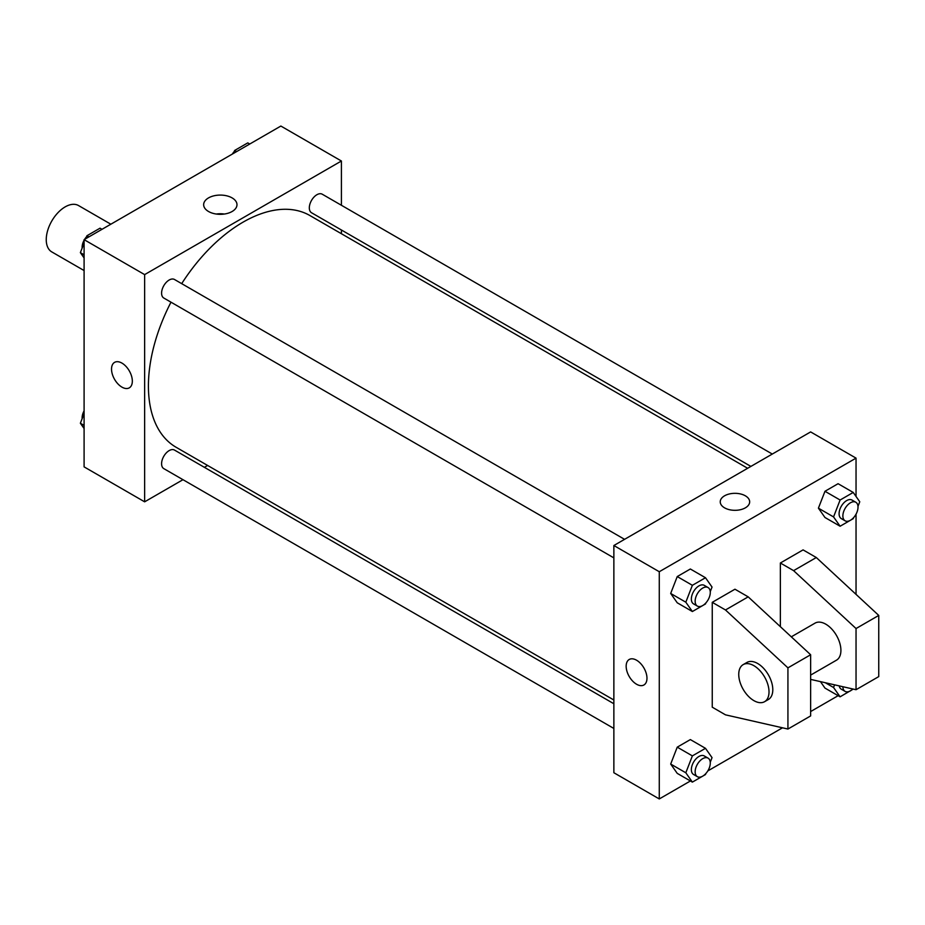 <?xml version="1.0" encoding="UTF-8"?>
<svg xmlns="http://www.w3.org/2000/svg" width="925" height="925" viewBox="0 0 925 925"><rect width="100%" height="100%" fill="white"/><g stroke="black" fill="none" stroke-linecap="round" stroke-linejoin="round"><path stroke-width="1.39" d="M110.85 224.208L78.544 205.558A26.756 15.447 120 0 0 57.928 212.727A26.756 15.447 120 0 0 46.25 239.656A26.756 15.447 120 0 0 51.788 251.912L84.094 270.551M182.977 479.693L144.635 501.824L84.094 466.871L84.094 239.656L280.865 126.054L341.406 161.008L341.406 205.281M207.616 465.46L204.379 467.333M170.986 302.186A133.79 77.237 120 0 0 148.416 386.037A133.79 77.237 120 0 0 176.132 447.284L613.865 700.005M747.654 468.281L309.921 215.548A133.79 77.237 120 0 0 181.693 283.651M341.406 229.99L341.406 233.736M144.635 501.824L144.635 274.609L341.406 161.008M772.294 454.048L322.235 194.204A10.707 6.174 120 0 0 313.991 197.071A10.707 6.174 120 0 0 309.32 207.847A10.707 6.174 120 0 0 311.54 212.75L750.892 466.408M613.865 703.74L174.513 450.082A10.707 6.174 120 0 0 166.257 452.949A10.707 6.174 120 0 0 161.586 463.726A10.707 6.174 120 0 0 163.806 468.628L613.865 728.461M613.865 557.879L163.806 298.035A10.707 6.174 -60 0 1 163.806 285.675A10.707 6.174 -60 0 1 174.513 279.5L624.572 539.344M144.635 274.609L84.094 239.656M208.541 211.501A16.662 9.62 180 0 1 203.65 204.702A16.662 9.62 180 0 1 220.323 195.083A16.662 9.62 180 0 1 236.985 204.702A16.662 9.62 180 0 1 226.694 213.594A16.662 9.62 180 0 1 208.541 211.501M132.333 381.123A14.719 8.498 60 0 1 129.292 387.853A14.719 8.498 60 0 1 114.573 379.354A14.719 8.498 60 0 1 114.573 362.369A14.719 8.498 60 0 1 125.916 366.312A14.719 8.498 60 0 1 132.333 381.123M129.292 387.853A14.719 8.498 60 0 1 114.573 379.354A14.719 8.498 60 0 1 114.573 362.369M216.277 214.033A16.662 9.62 180 0 1 224.359 214.033M690.408 780.978L659.271 798.946L613.865 772.733L613.865 545.519L810.635 431.917L856.041 458.129L856.041 496.471M838.143 695.681L810.635 711.556M782.504 727.802L707.798 770.93M856.041 514.173L856.041 594.382M745.365 507.837A14.719 8.498 180 0 1 729.328 509.675A14.719 8.498 180 0 1 720.24 501.824A14.719 8.498 180 0 1 734.959 493.326A14.719 8.498 180 0 1 749.666 501.824A14.719 8.498 180 0 1 745.365 507.837M659.271 798.946L659.271 571.731L613.865 545.519M659.271 571.731L856.041 458.129M749.666 501.824A14.719 8.498 0 0 0 734.959 493.326A14.719 8.498 0 0 0 720.24 501.824M629.208 659.49A14.719 8.498 -120 0 0 626.953 671.284A14.719 8.498 -120 0 0 636.573 684.246A14.719 8.498 60 0 1 626.953 671.284A14.719 8.498 60 0 1 629.208 659.49A14.719 8.498 60 0 1 643.927 667.989A14.719 8.498 60 0 1 643.927 684.974A14.719 8.498 60 0 1 636.573 684.246A14.719 8.498 -120 0 0 643.927 684.974M824.973 688.084L820.429 681.609L824.973 688.084L840.108 696.814L833.552 687.495L834.581 684.835M818.417 508.172L824.973 491.279L838.073 483.706L824.973 491.279L818.417 508.172L824.973 517.491L818.417 508.172L833.552 516.913L840.108 500.02L853.22 492.447L859.764 501.766L857.984 506.38M670.683 593.457L677.239 576.564L690.351 569.002L677.239 576.564L670.683 593.457L677.239 602.788L670.683 593.457L685.818 602.198L692.374 585.305L705.486 577.743L712.042 587.063L710.25 591.665M670.683 764.05L677.239 747.157L690.351 739.584L677.239 747.157L670.683 764.05L677.239 773.369L670.683 764.05L685.818 772.78L692.374 755.887L705.486 748.325L712.042 757.644L710.25 762.258M780.365 626.688L780.365 563.001L803.073 549.889L816.312 557.532L878.75 615.426L878.75 676.603L856.041 689.715L856.041 628.538L793.604 570.644L780.365 563.001M712.25 707.186L712.25 602.325L725.489 609.968L787.927 667.862L787.927 729.039L725.489 714.84L712.25 707.186M787.927 729.039L810.635 715.927L810.635 654.75L748.198 596.856L734.959 589.213L712.25 602.325M810.635 675.1L836.478 660.184A21.402 12.36 -120 0 0 836.478 635.463A21.402 12.36 -120 0 0 815.075 623.115L791.303 636.828M810.635 679.389L856.041 689.715M743.168 664.624L746.961 662.439A21.402 12.36 60 0 1 768.363 674.788A21.402 12.36 60 0 1 768.363 699.508L764.582 701.693A21.402 12.36 60 0 1 753.875 700.63A21.402 12.36 60 0 1 739.896 681.771A21.402 12.36 60 0 1 743.168 664.624A21.402 12.36 60 0 1 764.582 676.973A21.402 12.36 60 0 1 764.582 701.693M878.75 615.426L856.041 628.538M810.635 654.75L787.927 667.862M816.312 557.532L793.604 570.644M748.198 596.856L725.489 609.968M84.094 257.936L80.371 252.641L84.094 243.044M85.782 238.673L86.927 235.748L100.027 228.186L101.993 229.319M84.094 254.791L80.371 252.641M88.892 236.881L86.927 235.748M84.094 240.246A10.707 6.174 120 0 0 82.128 247.264A10.707 6.174 120 0 0 82.152 248.039M86.522 236.788A10.707 6.174 120 0 0 84.603 239.367M233.516 153.388L234.649 150.463L247.761 142.889L249.727 144.023M236.615 151.596L234.649 150.463M234.245 151.492A10.707 6.174 120 0 0 232.337 154.07M84.094 428.529L80.371 423.234L84.094 413.625M84.094 425.384L80.371 423.234M84.094 410.827A10.707 6.174 120 0 0 82.128 417.846A10.707 6.174 120 0 0 82.152 418.62M705.891 602.915L705.486 603.956L692.374 611.529L685.818 602.198M708.064 587.548L704.283 585.363A10.707 6.174 120 0 0 696.039 588.231A10.707 6.174 120 0 0 691.357 598.995A10.707 6.174 120 0 0 693.577 603.898L697.357 606.083A10.707 6.174 120 0 0 708.064 599.909A10.707 6.174 120 0 0 708.064 587.548A10.707 6.174 120 0 0 699.82 590.416A10.707 6.174 120 0 0 695.149 601.181A10.707 6.174 120 0 0 697.357 606.083M692.374 611.529L677.239 602.788M692.374 585.305L677.239 576.564M705.486 577.743L690.351 569.002M853.613 517.63L853.22 518.659L840.108 526.232L833.552 516.913M855.798 502.252L852.018 500.067A10.707 6.174 120 0 0 843.762 502.934A10.707 6.174 120 0 0 839.091 513.71A10.707 6.174 120 0 0 841.311 518.613L845.092 520.798A10.707 6.174 120 0 0 855.798 514.612A10.707 6.174 120 0 0 855.798 502.252A10.707 6.174 120 0 0 847.554 505.119A10.707 6.174 120 0 0 842.872 515.896A10.707 6.174 120 0 0 845.092 520.798M840.108 526.232L824.973 517.491M840.108 500.02L824.973 491.279M853.22 492.447L838.073 483.706M705.891 773.508L705.486 774.537L692.374 782.111L685.818 772.78M708.064 758.13L704.283 755.945A10.707 6.174 120 0 0 696.039 758.812A10.707 6.174 120 0 0 691.357 769.588A10.707 6.174 120 0 0 693.577 774.491L697.357 776.676A10.707 6.174 120 0 0 708.064 770.49A10.707 6.174 120 0 0 708.064 758.13A10.707 6.174 120 0 0 699.82 760.997A10.707 6.174 120 0 0 695.149 771.774A10.707 6.174 120 0 0 697.357 776.676M692.374 782.111L677.239 773.369M692.374 755.887L677.239 747.157M705.486 748.325L690.351 739.584M853.278 689.079L840.108 696.814M839.229 685.888A10.707 6.174 120 0 0 841.311 689.194L845.092 691.38A10.707 6.174 120 0 0 852.873 688.986M833.552 687.495L825.273 682.708M842.883 686.72A10.707 6.174 120 0 0 845.092 691.38"/></g></svg>
